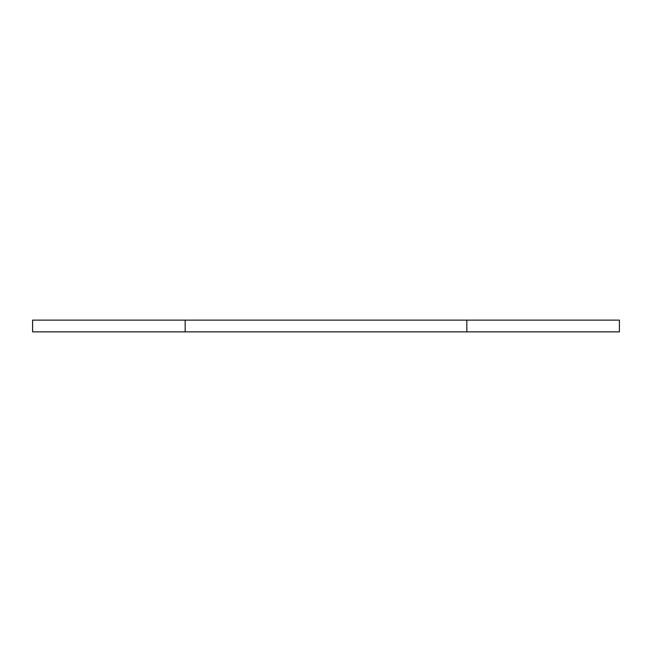 <?xml version="1.0" encoding="UTF-8"?>
<svg xmlns="http://www.w3.org/2000/svg" width="652" height="652" viewBox="0 0 652 652"><rect width="100%" height="100%" fill="white"/><g stroke="black" fill="none" stroke-linecap="round" stroke-linejoin="round"><path stroke-width="0.98" d="M185.168 331.868L32.6 331.868L32.6 320.132L185.168 320.132L185.168 331.868L466.832 331.868L466.832 320.132L185.168 320.132M466.832 320.132L619.4 320.132L619.4 331.868L466.832 331.868"/></g></svg>
